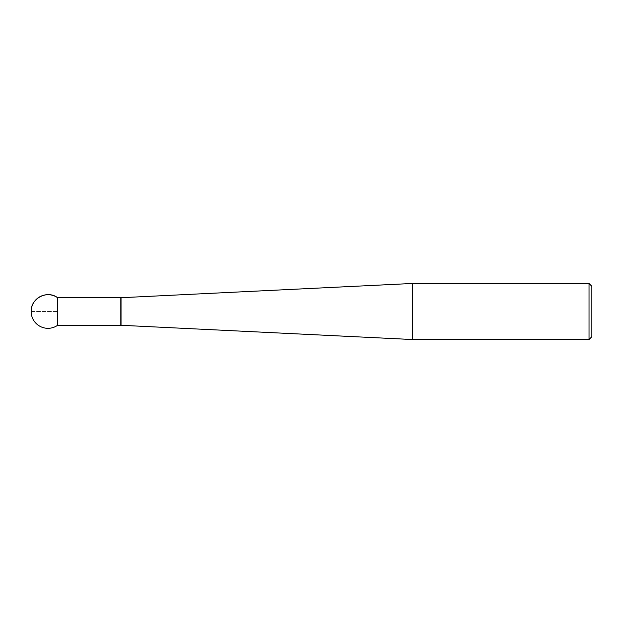 <?xml version="1.0" encoding="UTF-8"?>
<svg xmlns="http://www.w3.org/2000/svg" width="623" height="623" viewBox="0 0 623 623"><rect width="100%" height="100%" fill="white"/><g stroke="black" fill="none" stroke-linecap="round" stroke-linejoin="round"><path stroke-width="0.47" stroke-dasharray="3.12 2.34" d="M120.862 297.724L120.862 325.276L120.862 297.724M412.512 339.535L412.512 283.465M591.85 336.708L591.85 286.292M589.023 283.465L589.023 339.535M57.628 311.5L57.628 325.276L57.628 311.5M31.15 311.5L57.628 311.5L31.15 311.5M121.041 325.284L121.041 297.716"/><path stroke-width="0.93" d="M57.628 297.724A16.821 16.821 0 0 0 31.15 311.5C30.511 298.425 47.286 289.695 57.628 297.724L57.628 325.276L57.628 297.724L120.862 297.724L120.862 325.276L121.041 297.716L121.041 325.284L412.512 339.535L589.023 339.535L589.023 283.465L412.512 283.465L412.512 339.535M589.023 283.465L591.85 286.292L591.85 336.708L589.023 339.535M121.041 297.716L412.512 283.465M31.15 311.5A16.821 16.821 0 0 0 57.628 325.276L121.041 325.284"/></g></svg>
